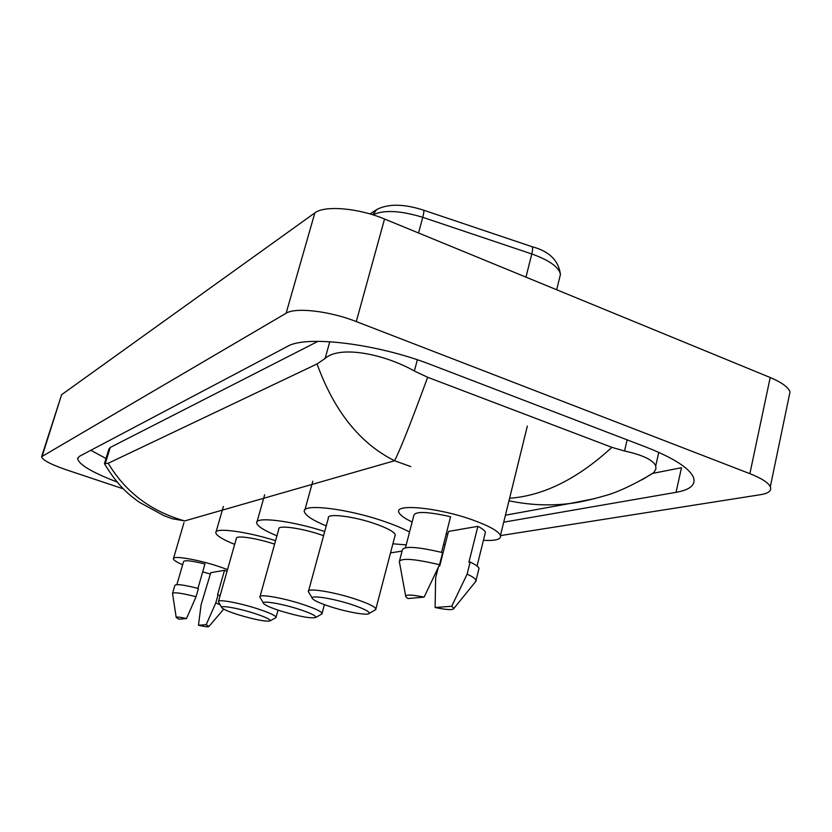 <?xml version="1.0" encoding="UTF-8"?>
<svg xmlns="http://www.w3.org/2000/svg" width="832" height="832" viewBox="0 0 832 832"><rect width="100%" height="100%" fill="white"/><g stroke="black" fill="none" stroke-linecap="round" stroke-linejoin="round"><path stroke-width="1.25" d="M41.704 456.404L61.62 394.69L314.85 212.898C324.47 205.182 358.353 207.969 384.54 219.014L770.203 377.51C781.518 382.283 788.122 387.057 790.036 391.862L788.861 397.519M123.323 488.842L66.269 469.789C50.69 464.391 42.474 460.044 41.6 456.726L286.114 313.238C295.402 307.102 329.514 310.991 356.294 321.578L749.882 473.668C761.415 478.223 768.227 482.581 770.318 486.73C771.867 490.693 768.612 493.345 760.531 494.686L500.542 535.59M445.224 544.294L443.518 544.565M402.064 551.086L390.52 552.906M503.724 522.174L676.042 492.336C690.154 489.83 695.958 484.838 693.472 477.37C689.291 468.021 673.514 457.943 646.142 447.138L431.86 364.998C377.416 343.616 305.802 335.036 287.456 346.414L79.487 456.279L77.646 458.557C78.666 464.485 91.79 472.295 117.031 481.978M653.058 473.304L681.491 467.709L676.042 492.336M90.854 450.268L105.997 458.536M318.022 341.318L110.24 447.45L108.888 449.093L104.489 463.455M108.212 463.278C125.497 492.17 150.987 511.389 184.683 520.926L172.078 518.69L164.091 515.736L139.329 502.278C132.59 497.11 119.85 489.237 104.759 464.183L104.426 463.642L108.212 463.278L317.054 363.948L325.125 358.457C339.009 345.54 382.47 353.122 414.378 371.01L427.669 377.281L611.863 447.335L624.551 450.996C642.689 454.99 653.078 459.961 655.72 465.899L655.928 468.988L653.838 472.534L641.93 479.877M427.669 377.281C411.289 421.855 400.254 449.686 394.586 460.751C360.027 443.498 334.183 411.237 317.054 363.948M594.454 498.68L569.691 503.537C549.661 505.991 529.422 505.066 508.986 500.781M509.6 498.264C543.66 495.737 577.741 478.764 611.863 447.335M182.645 564.772C176.717 562.182 173.638 560.196 173.389 558.823C172.276 555.225 197.059 559.312 218.66 566.436L227.542 569.535M210.392 574.038L202.696 571.865M197.954 588.349L204.963 563.971C191.589 560.695 184.454 559.926 183.55 561.662L176.873 584.605M179.067 619.216L176.207 617.521C176.114 616.647 179.546 616.99 186.503 618.55L179.067 619.216M172.515 593.538C173.472 591.937 181.324 593.008 196.061 596.721L198.432 588.484C183.706 584.782 175.854 583.762 174.876 585.426L172.609 593.216M186.503 618.55L196.061 596.721M198.474 625.248L206.17 624.676L208.905 626.465C208.437 627.13 204.953 626.725 198.474 625.248L201.115 604.635L210.777 572.686L224.515 570.305L227.011 571.386M224.515 570.305L217.547 594.807L220.137 595.566M218.109 594.745L215.769 602.961L220.158 604.781M215.769 602.961L206.17 624.676M254.082 613.288C265.034 616.855 270.442 619.362 270.296 620.797C266.396 621.941 255.674 619.913 238.118 614.702C229.081 611.801 223.662 609.513 221.863 607.818C218.65 604.802 237.567 607.963 254.082 613.288M221.624 607.391L218.4 601.692C217.038 598.853 238.524 602.649 256.88 608.577C268.611 612.394 275.018 615.254 276.089 617.146L275.35 617.947M274.602 544.159C256.516 538.044 235.227 534.966 236.35 538.502L218.525 601.245M234.686 544.388C222.778 539.531 216.486 535.673 215.8 532.823C214.198 527.29 245.398 531.201 275.579 540.654M299.073 609.294C310.471 613.059 316.077 615.753 315.89 617.375C311.511 618.8 299.718 616.658 280.519 610.938C271.336 607.963 265.741 605.54 263.734 603.678C259.73 600.059 280.946 603.366 299.073 609.294M263.38 603.075L259.886 597.022C258.128 593.622 282.152 597.636 302.193 604.198C314.246 608.171 320.882 611.218 322.098 613.33L321.142 614.38M323.575 535.694L321.069 534.82C301.319 527.998 277.316 524.805 278.814 529.048L260.062 596.409M276.931 535.808C264.295 530.577 257.546 526.323 256.682 523.058C254.426 516.277 291.2 520.603 324.719 531.502M351.822 604.614C363.646 608.587 369.46 611.489 369.252 613.33C368.514 615.909 346.965 612.134 329.982 606.549C320.726 603.512 314.964 600.974 312.707 598.926C307.601 594.516 331.729 597.938 351.822 604.614M312.187 598.031L308.391 591.625C306.051 587.496 333.268 591.718 355.337 599.071C367.661 603.19 374.514 606.434 375.918 608.806L374.66 610.22M394.94 535.985L395.273 534.685C394.046 531.742 387.369 528.122 375.242 523.817C353.517 516.152 326.331 512.949 328.359 518.086L308.62 590.751M326.227 525.928C312.79 520.291 305.5 515.58 304.377 511.784C300.924 503.048 347.682 508.487 385.258 521.789C395.273 525.262 403.364 528.684 409.542 532.054M406.203 544.908L392.902 543.795M412.142 522.028C404.279 518.253 399.859 514.998 398.871 512.231C394.399 503.36 438.849 507.686 472.763 519.99C489.05 525.897 498.285 531.034 500.469 535.402C501.53 539.313 495.851 540.956 483.434 540.322M447.772 534.258L446.233 533.863M441.542 552.334L450.58 516.734C426.847 511.399 414.575 511.098 413.733 515.85L405.496 547.654M408.044 598.562L405.818 596.877C404.778 594.391 410.883 594.474 424.133 597.116L408.044 598.562M399.183 562.162C400.036 557.721 413.483 558.584 439.535 564.73L442.614 552.614C416.593 546.51 403.146 545.771 402.251 550.389L399.61 560.539M424.133 597.116L439.535 564.73M438.901 566.114L439.722 566.01L448.49 531.43L477.88 526.334C482.248 528.601 484.765 530.556 485.441 532.21L484.952 534.196M477.88 526.334L468.926 562.214L470.142 562.058C475.27 564.512 478.234 566.582 479.034 568.277L478.566 570.18M451.682 606.268L453.939 608.379C453.346 610.262 447.065 609.97 435.094 607.506L451.682 606.268L467.137 574.122C472.274 576.534 475.259 578.562 476.081 580.206L474.989 582.39M435.094 607.506L435.656 577.741L438.246 567.518M470.142 562.058L467.137 574.122M184.683 520.926L394.586 460.751L410.81 466.586M749.882 473.668L770.203 377.51M356.294 321.578L384.54 219.014M286.114 313.238L314.85 212.898M42.276 455.842L61.62 394.69M110.24 447.45L105.29 463.58M329.784 341.702L325.125 358.457M417.352 359.798L414.378 371.01M627.12 439.847L624.551 450.996M423.384 210.101L423.613 210.174C403.936 203.819 388.346 203.59 376.823 209.498L372.757 214.781M531.762 246.594L423.613 210.174C424.112 210.881 423.821 213.262 422.76 217.329C400.338 210.527 383.739 209.695 372.965 214.843M559.53 278.148L560.456 274.362C558.532 260.416 549.078 251.191 532.095 246.709C532.865 247.499 532.771 249.922 531.794 253.968L422.76 217.329L418.538 232.991M556.67 289.754L560.456 274.362C558.896 267.072 549.349 260.27 531.794 253.968L525.97 277.139M770.318 486.73L790.036 391.862M77.927 457.673L77.646 458.557M658.778 452.358L655.72 465.899M505.44 515.195L569.691 503.537C577.907 502.674 589.306 500.157 603.928 495.997C616.699 492.71 633.173 485.066 653.338 473.044M370.042 213.959L376.126 209.955M176.186 617.334L172.578 593.715M173.534 558.345L183.976 522.631M208.905 626.465L223.735 609.138M270.296 620.797L276.037 617.552M276.089 617.146L278.023 610.126M216.081 531.856L223.371 506.49M315.89 617.375L322.057 613.86M322.098 613.33L324.428 604.646M257.057 521.716L264.659 494.759M369.252 613.33L375.908 609.502M375.918 608.806L395.273 534.685M304.897 509.891L312.79 481.229M500.469 535.402L527.342 426.088M405.631 595.837L399.568 562.827M477.048 566.062L485.441 532.21M453.939 608.379L476.258 580.83M476.081 580.206L479.034 568.277"/></g></svg>
